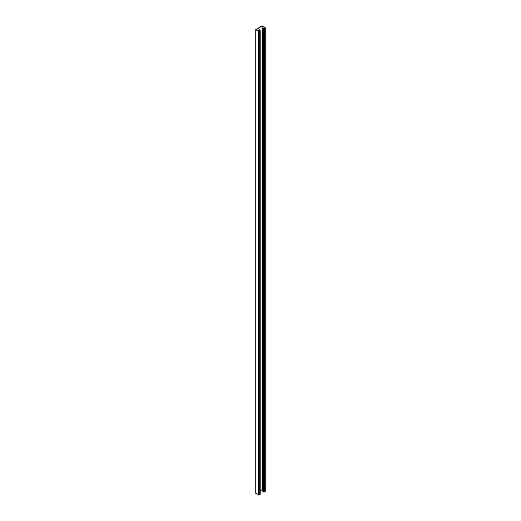 <?xml version="1.0" encoding="UTF-8"?>
<svg xmlns="http://www.w3.org/2000/svg" width="521" height="521" viewBox="0 0 521 521"><rect width="100%" height="100%" fill="white"/><g stroke="black" fill="none" stroke-linecap="round" stroke-linejoin="round"><path stroke-width="0.78" d="M258.162 30.889A1.42 0.821 -60 0 1 259.764 29.664A1.42 0.821 -60 0 1 260.057 30.316L259.054 30.198L259.94 30.706L258.891 31.312L256.006 29.645L262.109 26.122L264.994 27.789L263.952 28.388L262.831 28.023L262.831 491.59L263.593 492.032L263.593 28.46L262.831 28.023M260.207 490.782L262.109 489.688L262.864 490.124M262.109 26.122L262.109 489.688M259.634 29.612A1.42 0.821 -60 0 1 259.816 30.179L259.816 30.361M255.733 29.645L258.533 31.384L260.207 30.706L260.207 494.279L259.256 494.95L255.733 493.211L255.733 29.645L261.744 26.05L265.117 27.58L264.316 28.46L263.593 28.46M265.267 27.789L265.267 491.355L263.593 492.032M259.054 30.198L259.08 31.208M265.117 491.563L265.117 27.997M264.316 492.032L264.316 28.46M255.883 493.42L255.883 29.853M258.533 494.95L258.533 31.384M259.256 494.95L259.256 31.384M260.057 494.488L260.057 30.915"/></g></svg>
